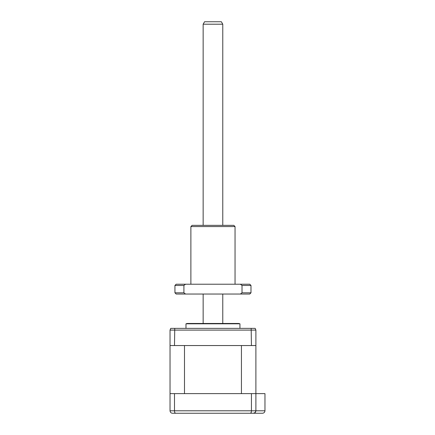 <?xml version="1.0" encoding="UTF-8"?>
<svg xmlns="http://www.w3.org/2000/svg" width="435" height="435" viewBox="0 0 435 435"><rect width="100%" height="100%" fill="white"/><g stroke="black" fill="none" stroke-linecap="round" stroke-linejoin="round"><path stroke-width="0.65" d="M185.979 323.798L239.946 323.798L238.717 323.471L187.208 323.471L185.979 323.798L185.979 328.376M174.489 345.548L255.889 345.548L255.889 330.094L255.187 328.376L170.737 328.376L170.036 330.094L170.036 345.548L174.489 345.548L174.756 328.376M251.435 345.548L251.169 328.376M181.074 413.25L173.712 413.25M255.889 345.548L255.889 410.798C255.704 412.326 254.888 413.141 253.436 413.25L172.488 413.25C171.037 413.141 170.215 412.326 170.036 410.798L170.036 393.626L264.964 393.626L264.964 410.798C264.812 412.277 263.991 413.092 262.512 413.25L244.851 413.25M174.489 393.626L174.489 410.798C174.555 412.326 174.87 413.141 175.435 413.25L174.778 412.565M251.435 393.626L251.435 410.798C251.37 412.326 251.049 413.141 250.484 413.25L251.147 412.565M170.036 410.798L255.889 410.798L255.144 412.559M255.138 412.565L253.436 413.25M255.889 410.798L264.964 410.798C264.812 412.277 263.991 413.092 262.512 413.25M241.436 393.626L184.489 393.626L184.489 345.548L241.436 345.548L241.436 393.626M170.036 393.626L170.036 345.548M222.774 24.202L203.15 24.202L204.564 21.75L221.355 21.75L222.774 24.202L222.774 225.352M222.774 294.033L222.774 323.471M203.15 24.202L203.15 225.352M203.15 294.033L203.15 323.471M190.883 226.575L192.112 225.352L233.812 225.352L235.041 226.575L190.883 226.575L190.883 284.224M174.941 285.447L174.941 292.809L183.913 292.809L183.913 285.447L174.941 285.447L176.164 284.224L249.755 284.224L250.984 285.447L242.012 285.447L242.012 292.809L250.984 292.809L250.984 285.447M174.941 292.809L176.164 294.033L249.755 294.033L250.984 292.809M242.012 292.809L240.386 294.033M185.538 294.033L183.913 292.809M183.913 285.447L185.538 284.224M240.386 284.224L242.012 285.447M255.889 330.094L170.036 330.094M239.946 328.376L239.946 323.798M235.041 226.575L235.041 284.224"/></g></svg>
